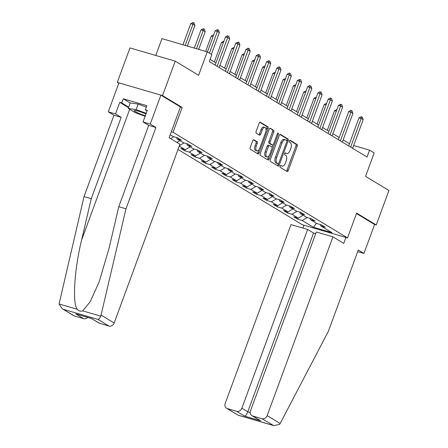 <?xml version="1.0" encoding="UTF-8"?>
<svg xmlns="http://www.w3.org/2000/svg" width="448" height="448" viewBox="0 0 448 448"><rect width="100%" height="100%" fill="white"/><g stroke="black" fill="none" stroke-linecap="round" stroke-linejoin="round"><path stroke-width="0.67" d="M280.118 166.152A1.014 0.515 106.3 0 0 280.224 167.373L287.09 171.528A1.45 0.739 106.3 0 0 287.179 171.567A1.45 0.739 106.3 0 0 288.232 170.565L297.192 146.216A1.45 0.739 106.3 0 0 297.046 144.469L290.175 140.314A1.014 0.515 106.3 0 0 290.114 140.286A1.014 0.515 106.3 0 0 289.374 140.986A1.014 0.515 106.3 0 0 289.481 142.206L290.371 142.744A4.642 2.358 106.3 0 1 290.847 148.327L290.097 150.354A4.642 2.358 106.3 0 1 286.731 153.563A4.642 2.358 106.3 0 1 286.434 153.434L285.55 152.897A1.014 0.515 106.3 0 0 285.482 152.869A1.014 0.515 106.3 0 0 284.749 153.569A1.014 0.515 106.3 0 0 284.85 154.79L285.74 155.327A4.642 2.358 106.3 0 1 286.216 160.91L285.466 162.938A4.642 2.358 106.3 0 1 282.1 166.146A4.642 2.358 106.3 0 1 281.809 166.018L280.918 165.48A1.014 0.515 106.3 0 0 280.857 165.452A1.014 0.515 106.3 0 0 280.118 166.152M253.859 139.748A1.45 0.739 106.3 0 0 253.77 139.709A1.45 0.739 106.3 0 0 252.717 140.711L250.202 147.543A1.45 0.739 106.3 0 0 250.348 149.285L257.975 153.905A1.45 0.739 106.3 0 0 258.065 153.944A1.45 0.739 106.3 0 0 259.118 152.942L268.078 128.587A1.45 0.739 106.3 0 0 267.932 126.846L260.305 122.226A1.45 0.739 106.3 0 0 260.215 122.186A1.45 0.739 106.3 0 0 259.162 123.189L256.127 131.443A1.45 0.739 106.3 0 0 256.273 133.185L259.538 135.162A1.45 0.739 106.3 0 0 259.627 135.201A1.45 0.739 106.3 0 0 260.68 134.198L262.186 130.11A3.881 1.971 106.3 0 1 265.003 127.428A3.881 1.971 106.3 0 1 265.647 132.199L259.745 148.232A3.881 1.971 106.3 0 1 256.928 150.914A3.881 1.971 106.3 0 1 256.29 146.143L257.27 143.466A1.45 0.739 106.3 0 0 257.124 141.725L253.669 139.692M357.694 251.614L363.95 253.439L374.595 224.493L376.247 224.974L388.926 190.518L365.557 176.366L374.175 152.936L369.566 150.142L367.035 157.035L209.289 61.538L211.826 54.645L207.217 51.856L161.969 38.646L155.781 55.462M180.438 106.971L182.162 107.475L162.546 95.598L175.224 61.135L198.593 75.286L207.217 51.856M182.162 107.475L173.034 132.283L347.502 237.91L302.249 224.7L178.002 149.475M376.247 224.974L356.63 213.097L347.502 237.91M270.301 159.712A1.45 0.739 106.3 0 0 270.446 161.454L278.074 166.074A1.45 0.739 106.3 0 0 278.163 166.113A1.45 0.739 106.3 0 0 279.216 165.11L288.176 140.756A1.45 0.739 106.3 0 0 288.03 139.014L280.403 134.394A1.45 0.739 106.3 0 0 280.314 134.355A1.45 0.739 106.3 0 0 279.261 135.358L270.301 159.712M268.027 159.986L260.4 155.372A1.45 0.739 106.3 0 1 260.249 153.625L269.209 129.276A1.45 0.739 106.3 0 1 270.262 128.274A1.45 0.739 106.3 0 1 270.357 128.313L273.616 130.29A1.45 0.739 106.3 0 1 273.767 132.031L270.133 141.91A1.45 0.739 106.3 0 0 270.284 143.651L272.446 144.962A1.45 0.739 106.3 0 0 272.535 145.001A1.45 0.739 106.3 0 0 273.588 144.004L277.374 133.717A1.014 0.515 106.3 0 1 278.113 133.017A1.014 0.515 106.3 0 1 278.281 134.266L269.17 159.023A1.45 0.739 106.3 0 1 268.117 160.026A1.45 0.739 106.3 0 1 268.027 159.986M162.546 95.598L117.292 82.387L129.97 47.925L175.224 61.135M171.31 131.779L173.034 132.283M170.218 134.758L173.068 136.483L177.531 137.788L181.485 140.179L177.022 138.874L183.338 142.705L187.802 144.004L191.755 146.395L187.292 145.096L193.609 148.921L198.072 150.226L202.026 152.617L197.562 151.312L203.879 155.137L208.342 156.442L212.296 158.833L207.833 157.528L214.15 161.358L218.613 162.658L222.566 165.049L218.103 163.75L224.42 167.574L228.883 168.879L232.837 171.27L228.374 169.966L234.69 173.79L239.154 175.095L243.107 177.486L238.644 176.182L244.961 180.012L249.424 181.311L253.378 183.702L248.914 182.403L255.231 186.228L259.694 187.533L263.648 189.924L259.185 188.619L265.502 192.444L269.965 193.749L273.918 196.14L269.455 194.835L275.772 198.666L280.235 199.965L284.189 202.356L279.726 201.057L286.042 204.882L290.506 206.186L294.459 208.578L289.996 207.273L296.313 211.098L300.776 212.402L304.73 214.794L300.266 213.489L306.583 217.319L311.046 218.618L315 221.01L310.537 219.71L316.854 223.535L321.317 224.84L325.27 227.231L320.807 225.926L331.996 232.702L313.41 227.276L302.215 220.5L297.752 219.195L293.804 216.804L298.267 218.109L291.945 214.284L287.482 212.979L283.534 210.588L287.997 211.887L281.674 208.062L277.211 206.763L273.263 204.366L277.726 205.671L271.404 201.846L266.941 200.542L262.993 198.15L267.456 199.455L261.134 195.63L256.67 194.326L252.722 191.934L257.186 193.234L250.863 189.409L246.4 188.11L242.452 185.713L246.915 187.018L240.593 183.193L236.13 181.888L232.182 179.497L236.645 180.802L230.322 176.977L225.859 175.672L221.911 173.281L226.374 174.58L220.052 170.755L215.589 169.45L211.641 167.059L216.104 168.364L209.782 164.539L205.318 163.234L201.37 160.843L205.834 162.148L199.511 158.323L195.048 157.018L191.1 154.627L195.563 155.926L189.241 152.102L184.778 150.797L180.83 148.406L185.293 149.71L179.262 146.059M177.022 138.874L176.439 137.469M173.751 136.685L170.576 138.561M179.894 140.616L176.893 142.386M187.292 145.096L186.71 143.685M184.022 142.901L179.424 145.617M190.165 146.832L185.293 149.71M197.562 151.312L196.98 149.906M194.292 149.122L189.241 152.102M200.435 153.054L195.563 155.926M207.833 157.528L207.25 156.122M204.562 155.338L199.511 158.323M210.706 159.27L205.834 162.148M218.103 163.75L217.521 162.338M214.833 161.554L209.782 164.539M220.976 165.486L216.104 168.364M228.374 169.966L227.791 168.56M225.103 167.776L220.052 170.755M231.246 171.707L226.374 174.58M238.644 176.182L238.062 174.776M235.374 173.992L230.322 176.977M241.517 177.923L236.645 180.802M248.914 182.403L248.332 180.992M245.644 180.208L240.593 183.193M251.787 184.139L246.915 187.018M259.185 188.619L258.602 187.214M255.914 186.43L250.863 189.409M262.058 190.361L257.186 193.234M269.455 194.835L268.873 193.43M266.185 192.646L261.134 195.63M272.328 196.577L267.456 199.455M279.726 201.057L279.143 199.646M276.461 198.862L271.404 201.846M282.598 202.793L277.726 205.671M289.996 207.273L289.414 205.867M286.731 205.083L281.674 208.062M292.869 209.014L287.997 211.887M300.266 213.489L299.684 212.083M297.002 211.299L291.945 214.284M303.139 215.23L298.267 218.109M310.537 219.71L309.954 218.299M307.272 217.515L302.215 220.5M316.428 223.278L313.41 227.276M320.807 225.926L320.225 224.521M117.292 82.387L118.787 83.289M349.462 143.718L343.157 139.905M339.192 137.502L332.886 133.689M328.922 131.286L322.616 127.473M318.651 125.065L312.346 121.251M308.381 118.849L302.075 115.035M298.11 112.633L291.805 108.819M287.84 106.411L281.534 102.598M277.57 100.195L271.264 96.382M267.299 93.979L260.994 90.166M257.023 87.758L250.723 83.944M246.753 81.542L240.453 77.728M236.482 75.326L230.182 71.512M226.212 69.104L219.912 65.29M215.942 62.888L210.095 59.349M369.566 150.142L353.657 145.499M298.166 218.081L297.752 219.195M287.896 211.859L287.482 212.979M277.626 205.643L277.211 206.763M267.355 199.422L266.941 200.542M257.085 193.206L256.67 194.326M246.814 186.99L246.4 188.11M236.544 180.768L236.13 181.888M226.274 174.552L225.859 175.672M216.003 168.336L215.589 169.45M205.733 162.114L205.318 163.234M195.462 155.898L195.048 157.018M185.186 149.682L184.778 150.797M280.465 165.586L280.582 165.659A4.642 2.358 106.3 0 0 280.874 165.788L282.1 166.146M286.731 153.563L285.505 153.205A4.642 2.358 106.3 0 1 285.214 153.076L285.096 153.003M286.395 171.108A1.45 0.739 106.3 0 0 287.011 170.212L295.971 145.858A1.45 0.739 106.3 0 0 295.82 144.11L289.727 140.42M286.815 140.784L286.955 140.398A1.45 0.739 106.3 0 0 286.804 138.656L279.877 134.456M277.379 165.654A1.45 0.739 106.3 0 0 277.995 164.752L278.365 163.738M278.057 163.744A1.014 0.515 106.3 0 0 278.124 163.778A1.014 0.515 106.3 0 0 278.858 163.072L286.726 141.697A1.014 0.515 106.3 0 0 286.619 140.476L285.684 139.91A4.642 2.358 106.3 0 0 285.393 139.782A4.642 2.358 106.3 0 0 282.022 142.985L276.646 157.595A4.642 2.358 106.3 0 0 277.122 163.178L278.057 163.744L276.836 163.391A1.014 0.515 106.3 0 0 276.898 163.419A1.014 0.515 106.3 0 0 276.97 163.43M285.393 139.782L284.172 139.423A4.642 2.358 106.3 0 0 280.801 142.626L282.022 142.985M276.836 163.391L275.901 162.82A4.642 2.358 106.3 0 1 275.425 157.242L280.801 142.626M269.825 128.374L273.616 130.29M271.415 144.659A1.45 0.739 106.3 0 1 271.314 144.648A1.45 0.739 106.3 0 1 271.225 144.603L269.058 143.293A1.45 0.739 106.3 0 1 268.912 141.551L272.546 131.673A1.45 0.739 106.3 0 0 272.395 129.931M273.022 144.861L272.059 147.493M268.99 155.831L267.943 158.67L269.17 159.023M266.364 152.158A3.881 1.971 106.3 0 0 267.002 156.929A3.881 1.971 106.3 0 0 269.819 154.252L271.897 148.602A1.45 0.739 106.3 0 0 271.751 146.854L269.584 145.544A1.45 0.739 106.3 0 0 269.494 145.505A1.45 0.739 106.3 0 0 268.442 146.507L266.364 152.158L265.138 151.799A3.881 1.971 106.3 0 0 265.782 156.576L267.002 156.929M268.363 145.191A1.45 0.739 106.3 0 0 268.268 145.152A1.45 0.739 106.3 0 0 267.215 146.149L268.442 146.507M265.138 151.799L267.215 146.149M267.333 159.566A1.45 0.739 106.3 0 0 267.943 158.67M256.928 150.914L255.707 150.556A3.881 1.971 106.3 0 1 255.063 145.785L256.049 143.114A1.45 0.739 106.3 0 0 255.898 141.366L253.333 139.81M265.003 127.428L263.782 127.07A3.881 1.971 106.3 0 0 260.966 129.752L262.186 130.11M258.843 134.742A1.45 0.739 106.3 0 0 259.459 133.846L260.966 129.752M266.067 130.379L266.857 128.229A1.45 0.739 106.3 0 0 266.711 126.487L259.778 122.293M257.281 153.485A1.45 0.739 106.3 0 0 257.897 152.583L258.916 149.811M336.314 111.194L334.533 110.673L327.309 130.312M334.533 110.673L336.918 109.542M350.65 147.118L361.194 118.457L358.994 117.818L361.43 116.698L362.415 117.298L363.166 119.655L352.626 148.31M348.656 145.908L358.994 117.818M363.166 119.655L361.194 118.457L361.43 116.698M140.857 111.916A6.58 0.762 -159.8 0 0 146.014 113.831A9.61 1.109 -159.8 0 0 134.467 110.454A9.61 1.109 -159.8 0 0 134.204 110.611A9.61 1.109 -159.8 0 0 145.286 115.814M145.107 116.301L135.346 112.728L128.24 108.427L130.267 102.911L138.146 104.098L146.328 107.094M128.24 108.427L136.119 109.614L146.21 113.305M138.146 104.098L136.119 109.614M280.157 423.5L279.569 424.39L273.7 425.6L261.968 418.695A4.435 3.786 -58.8 0 0 267.159 415.632L280.157 423.5L328.362 331.335L358.288 250.012L363.95 253.439M315.689 233.677L313.55 233.055L307.625 229.466L290.993 224.61L225.215 403.385A4.435 3.786 -58.8 0 0 226.587 408.251A4.435 3.786 -58.8 0 0 227.36 408.593L236.656 411.309A4.435 3.786 -58.8 0 0 241.847 408.24L247.772 411.83C246.747 414.333 245.672 415.75 244.558 416.091L236.656 411.309M307.625 229.466L241.847 408.24M345.923 237.446L343.734 243.393L332.937 236.858L316.305 232.002L250.527 410.777A4.435 3.786 -58.8 0 0 251.899 415.643A4.435 3.786 -58.8 0 0 252.678 415.985L261.968 418.695M332.937 236.858L267.159 415.632M303.974 225.204L302.91 228.094M374.595 224.493L356.474 213.522M313.55 233.055L247.772 411.83L250.225 412.546M252.678 415.985L260.579 420.767L251.899 415.643M227.36 408.593L237.983 415.156L226.587 408.251M128.526 107.643L119.773 102.34L115.511 113.921L121.173 117.348L91.252 198.671L84.034 196.566L59.074 303.979L62.182 308.722L74.357 315.963A4.435 3.786 121.2 0 1 73.584 315.622L62.182 308.722M91.252 198.671L81.609 239.982C74.379 269.214 72.223 303.699 77.274 309.294C78.826 311.035 80.601 311.556 82.606 310.85L90.205 301.767L99.159 281.865L109.122 248.013L118.77 206.707L148.691 125.384L143.03 121.951L147.286 110.376L145.331 109.805L146.854 105.666L123.25 98.778L121.727 102.911L128.71 107.139M115.511 113.921L108.293 111.815L118.944 82.869L160.894 95.116L180.449 106.954L169.137 137.687L179.934 144.228L114.156 323.002A4.435 3.786 121.2 0 1 108.965 326.066L99.674 323.355A4.435 3.786 121.2 0 1 98.896 323.014L91.493 318.528M121.173 117.348L113.954 115.242L108.293 111.815M84.034 196.566L113.954 115.242M108.965 326.066L98.006 319.43C98.896 319.228 99.831 318.142 100.806 316.165L125.983 208.813L155.904 127.49L150.242 124.062L143.03 121.951M150.242 124.062L160.894 95.116M119.773 102.34L121.727 102.911M155.904 127.49L148.691 125.384M125.983 208.813L118.77 206.707M87.702 317.425A4.435 3.786 121.2 0 1 83.653 318.674L74.357 315.963M147.101 110.874L145.331 109.805M123.25 98.778L130.234 103.006M91.437 318.494L99.674 323.355M83.653 318.674L75.751 313.891L91.56 318.55M326.043 104.978L324.262 104.457L317.038 124.09M324.262 104.457L326.648 103.326M315.773 98.762L313.992 98.241L306.768 117.874M313.992 98.241L316.378 97.11M340.379 140.902L350.924 112.241L348.723 111.597L350.79 110.37L352.145 111.076L352.895 113.439L342.35 142.094M338.386 139.692L348.723 111.597M352.895 113.439L350.924 112.241L351.159 110.482M330.109 134.68L340.654 106.025L338.453 105.381L340.889 104.261L341.874 104.86L342.625 107.218L332.08 135.878M328.115 133.476L338.453 105.381M342.625 107.218L340.654 106.025L340.889 104.261M305.502 92.54L303.722 92.019L296.498 111.658M303.722 92.019L306.107 90.888M295.232 86.324L293.451 85.803L286.227 105.437M293.451 85.803L295.837 84.672M284.956 80.108L283.181 79.587L275.957 99.221M283.181 79.587L285.566 78.456M319.838 128.464L330.383 99.803L328.182 99.165L330.618 98.045L331.604 98.644L332.354 101.002L321.81 129.657M317.845 127.254L328.182 99.165M332.354 101.002L330.383 99.803L330.618 98.045M309.568 122.248L320.113 93.587L317.912 92.943L319.978 91.717L321.334 92.422L322.084 94.786L311.539 123.441M307.574 121.038L317.912 92.943M322.084 94.786L320.113 93.587L320.348 91.829M299.298 116.026L309.842 87.371L307.642 86.727L309.708 85.501L311.063 86.206L311.814 88.564L301.269 117.225M297.304 114.822L307.642 86.727M311.814 88.564L309.842 87.371L310.078 85.607M274.686 73.886L272.91 73.366L265.686 93.005M272.91 73.366L275.296 72.234M289.027 109.81L299.572 81.15L297.371 80.511L299.807 79.391L300.793 79.99L301.543 82.348L290.998 111.003M287.034 108.601L297.371 80.511M301.543 82.348L299.572 81.15L299.807 79.391M264.415 67.67L262.64 67.15L255.416 86.783M262.64 67.15L265.026 66.018M278.757 103.594L289.302 74.934L287.101 74.29L289.167 73.063L290.522 73.769L291.273 76.132L280.728 104.787M276.763 102.385L287.101 74.29M291.273 76.132L289.302 74.934L289.537 73.175M254.145 61.454L252.37 60.934L245.146 80.567M252.37 60.934L254.755 59.802M268.486 97.373L279.031 68.718L276.83 68.074L278.897 66.847L280.252 67.553L281.002 69.91L270.458 98.571M266.493 96.169L276.83 68.074M281.002 69.91L279.031 68.718L279.266 66.954M243.874 55.233L242.099 54.712L234.875 74.351M242.099 54.712L244.485 53.581M258.216 91.157L268.761 62.496L266.554 61.858L268.996 60.738L269.982 61.337L270.732 63.694L260.187 92.35M256.222 89.947L266.554 61.858M270.732 63.694L268.761 62.496L268.996 60.738M233.604 49.017L231.829 48.496L224.605 68.13M231.829 48.496L234.214 47.365M247.946 84.941L258.49 56.28L256.284 55.636L258.356 54.41L259.711 55.115L260.462 57.478L249.917 86.134M245.952 83.731L256.284 55.636M260.462 57.478L258.49 56.28L258.726 54.522M223.334 42.801L221.558 42.28L214.334 61.914M221.558 42.28L223.944 41.149M237.675 78.719L248.22 50.064L246.014 49.42L248.086 48.194L249.441 48.899L250.191 51.257L239.646 79.918M235.682 77.515L246.014 49.42M250.191 51.257L248.22 50.064L248.455 48.3M213.063 36.579L211.288 36.058L205.643 51.397M211.288 36.058L213.674 34.927M227.405 72.503L237.95 43.842L235.743 43.204L238.185 42.084L239.17 42.683L239.921 45.041L229.376 73.696M225.411 71.294L235.743 43.204M239.921 45.041L237.95 43.842L238.185 42.084M198.688 49.364L205.195 31.679L203.218 30.486L196.504 48.726M201.018 29.842L203.454 28.722L203.218 30.486L201.018 29.842L194.303 48.087M203.454 28.722L204.439 29.322L205.195 31.679M217.134 66.287L227.679 37.626L225.473 36.982L227.545 35.756L228.9 36.462L229.65 38.819L219.106 67.48M215.141 65.078L225.473 36.982M229.65 38.819L227.679 37.626L227.914 35.868M187.348 46.054L194.925 25.463L192.948 24.27L185.164 45.416M190.747 23.626L193.183 22.506L192.948 24.27L190.747 23.626L182.963 44.772M193.183 22.506L194.169 23.106L194.925 25.463M209.395 53.172L217.409 31.41L215.202 30.766L217.644 29.646L218.63 30.246L219.38 32.603L211.372 54.37M207.402 51.968L215.202 30.766M219.38 32.603L217.409 31.41L217.644 29.646M280.582 165.659L281.809 166.018M285.214 153.076L286.434 153.434M295.82 144.11L297.046 144.469M295.971 145.858L297.192 146.216M287.011 170.212L288.232 170.565M286.804 138.656L288.03 139.014M286.955 140.398L288.176 140.756M277.995 164.752L279.216 165.11M275.425 157.242L276.646 157.595M275.901 162.82L277.122 163.178M272.546 131.673L273.767 132.031M268.912 141.551L270.133 141.91M269.058 143.293L270.284 143.651M271.225 144.603L272.446 144.962M277.278 133.974L278.281 134.266M255.898 141.366L257.124 141.725M256.049 143.114L257.27 143.466M255.063 145.785L256.29 146.143M259.459 133.846L260.68 134.198M266.711 126.487L267.932 126.846M266.857 128.229L268.078 128.587M257.897 152.583L259.118 152.942M238.325 415.229L272.933 425.331M260.579 420.767L244.558 416.091M59.074 303.979L77.274 309.294M82.606 310.85L100.806 316.165M98.006 319.43L63.398 309.327M75.751 313.891L91.773 318.573M101.158 315.134L114.156 323.002M129.685 109.301L81.609 239.982M276.898 163.419L278.124 163.778M271.314 144.648L272.535 145.001M268.268 145.152L269.494 145.505M238.112 415.206L273.7 425.6"/></g></svg>

